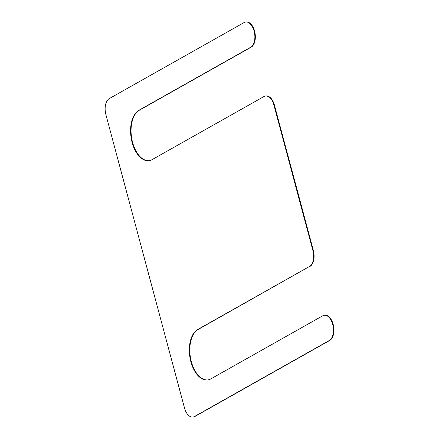 <?xml version="1.0" encoding="UTF-8"?>
<svg xmlns="http://www.w3.org/2000/svg" width="439" height="439" viewBox="0 0 439 439"><rect width="100%" height="100%" fill="white"/><g stroke="black" fill="none" stroke-linecap="round" stroke-linejoin="round"><path stroke-width="0.66" d="M208.015 379.916A25.956 14.591 82.1 0 1 190.669 358.756A25.956 14.591 82.1 0 1 198.077 329.508L309.49 266.473A12.978 7.293 82.1 0 0 312.853 250.378L273.931 105.113A12.978 7.293 82.1 0 0 265.48 96.02A12.978 7.293 82.1 0 0 263.954 96.542L152.07 159.642A25.956 14.591 82.1 0 1 149.03 160.685A25.956 14.591 82.1 0 1 131.486 139.767A25.956 14.591 82.1 0 1 138.85 110.304L250.735 47.203A12.978 7.293 82.1 0 0 254.422 32.475A12.978 7.293 82.1 0 0 245.648 22.016A12.978 7.293 82.1 0 0 244.128 22.537L109.273 98.594A12.978 7.293 82.1 0 0 105.909 114.689L184.49 407.957A12.978 7.293 82.1 0 0 192.94 417.05A12.978 7.293 82.1 0 0 194.466 416.529L329.316 340.472A12.978 7.293 82.1 0 0 333.003 325.743A12.978 7.293 82.1 0 0 324.229 315.284A12.978 7.293 82.1 0 0 322.709 315.806L210.824 378.906A25.956 14.591 82.1 0 1 207.779 379.949A25.956 14.591 82.1 0 1 190.235 359.031A25.956 14.591 82.1 0 1 197.605 329.574L309.49 266.473M324.229 315.284L324.701 315.218A12.978 7.293 82.1 0 1 333.475 325.678A12.978 7.293 82.1 0 1 329.788 340.406L329.316 340.472M192.94 417.05L193.412 416.984A12.978 7.293 82.1 0 0 194.938 416.463L329.788 340.406M245.648 22.016L246.12 21.95A12.978 7.293 82.1 0 1 254.894 32.409A12.978 7.293 82.1 0 1 251.207 47.138L250.735 47.203M149.265 160.647A25.956 14.591 82.1 0 1 131.914 139.492A25.956 14.591 82.1 0 1 139.328 110.238L251.207 47.138M265.48 96.02L265.952 95.954A12.978 7.293 82.1 0 1 274.402 105.047L313.325 250.312A12.978 7.293 82.1 0 1 309.961 266.407M198.077 329.508L197.605 329.574M194.938 416.463L194.466 416.529M139.328 110.238L138.85 110.304M274.402 105.047L273.931 105.113M313.325 250.312L312.853 250.378"/></g></svg>
